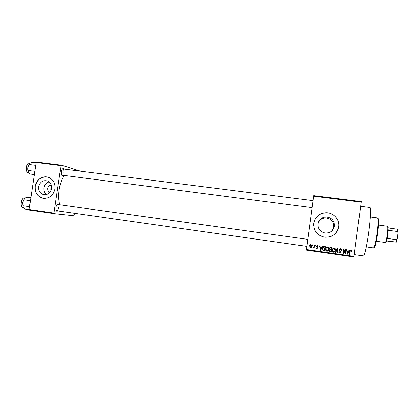 <?xml version="1.0" encoding="UTF-8"?>
<svg xmlns="http://www.w3.org/2000/svg" width="419" height="419" viewBox="0 0 419 419"><rect width="100%" height="100%" fill="white"/><g stroke="black" fill="none" stroke-linecap="round" stroke-linejoin="round"><path stroke-width="0.63" d="M46.588 194.536C44.493 192.887 43.602 190.655 43.911 187.838C44.534 184.711 46.294 182.731 49.18 181.888M51.411 185.177C49.452 185.282 48.232 186.355 47.761 188.409C47.604 190.305 48.326 191.624 49.94 192.368M51.757 187.335L50.83 189.021L51.066 190.603M38.579 186.774C38.297 190.792 39.931 193.4 43.476 194.605C47.766 195.081 50.5 193.059 51.673 188.54C51.977 184.973 50.636 182.459 47.656 180.998C43.01 179.892 39.983 181.82 38.579 186.774M35.091 186.303C34.683 192.588 37.286 196.584 42.895 198.281C49.264 198.779 53.302 195.678 54.999 188.979C55.47 183.737 53.543 179.966 49.227 177.666C43.456 174.833 35.914 179.468 35.091 186.303M47.63 177.111C41.109 176.409 36.961 179.479 35.196 186.324C34.787 192.609 37.385 196.6 42.995 198.297L43.277 198.349M317.953 224.097C319.032 220.2 321.624 218.137 325.736 217.906C331.052 218.545 333.692 221.473 333.655 226.689C333.309 228.894 332.236 230.654 330.434 231.964M334.367 226.108C333.294 230.738 330.329 233.058 325.474 233.064C320.346 232.058 317.843 229.004 317.974 223.903C318.922 219.582 321.651 217.252 326.171 216.922C331.68 217.608 334.409 220.666 334.367 226.108M330.366 236.635C335.038 234.85 337.803 231.534 338.657 226.684C339.814 219.493 333.315 212.417 325.924 212.732C319.194 213.35 315.135 216.885 313.747 223.337C313.517 230.948 317.225 235.578 324.872 237.227C332.377 237.353 336.976 233.839 338.667 226.679C339.825 219.483 333.32 212.407 325.93 212.716C319.194 213.334 315.135 216.874 313.747 223.327L313.695 226.119M63.384 175.524L62.211 175.87C61.363 175.252 61.059 173.88 61.289 171.759C61.624 169.884 62.227 168.789 63.096 168.475L64.149 169.103M61.572 175.095L312.092 207.651M58.058 210.919L56.869 211.249C56.078 210.673 55.79 209.38 56.02 207.374C56.387 205.378 57.036 204.21 57.974 203.87L59.016 204.514M56.246 210.464L56.706 210.731C57.607 210.652 58.241 209.647 58.613 207.714M72.497 212.978L71.586 212.847M360.67 206.347L369.925 207.52C371.014 207.326 370.548 218.315 368.814 231.257C367.06 244.733 364.441 256.423 363.404 255.889L354.27 254.584M64.117 175.624C61.74 179.175 60.09 183.857 59.179 189.655C58.382 195.359 58.571 200.345 59.734 204.613M361.225 202.178L313.642 196.223L313.721 195.663L361.257 201.607L353.908 256.947L306.362 250.112L306.436 249.509L354.034 256.344M312.564 244.811L312.956 244.869L312.873 245.476L312.48 245.419L312.564 244.811L312.48 245.419M315.266 245.194L315.659 245.251L315.575 245.859L315.182 245.801L315.266 245.194M322.132 246.168L322.551 246.225L320.771 250.326L320.357 250.269L319.666 245.817L320.079 245.88L320.252 247.2L321.619 247.393L322.132 246.168M328.601 247.713L328.795 249.237C328.716 250.462 328.103 251.138 326.956 251.269L326.904 251.259C325.893 250.798 325.5 249.996 325.72 248.849L326.322 247.372L327.548 246.88L328.601 247.713L328.795 249.237M335.153 248.64L335.352 250.169C335.273 251.395 334.655 252.076 333.503 252.207L333.456 252.196C332.44 251.735 332.042 250.934 332.262 249.782L332.864 248.299L334.095 247.807L335.153 248.64L335.352 250.169M340.375 248.697C341.228 248.912 341.605 249.457 341.511 250.337L341.103 250.337L340.27 249.195L339.359 249.813L341.155 252.102L339.809 253.107L338.824 251.662L339.228 251.662L339.914 252.61L340.757 252.029L340.689 251.573L339.432 250.876L338.961 249.766L340.375 248.697M349.09 249.991L349.514 250.049L347.712 254.186L347.288 254.124L346.576 249.635L347 249.693L347.178 251.028L348.571 251.227L349.09 249.991M313.642 196.223L306.436 249.509M351.436 250.572L351.536 251.646L351.127 251.646L350.755 250.682L350.279 250.944L349.75 254.474L349.346 254.417L349.734 251.489L350.839 250.18L351.436 250.572L351.536 251.646M345.717 249.509L346.12 249.567L345.544 253.872L345.115 253.814L343.879 250.117L343.418 253.568L343.014 253.511L343.59 249.211L344.02 249.268L345.256 252.956L345.717 249.509M337.154 248.294L337.541 248.352L338.159 252.814L337.74 252.757L337.305 248.828L335.739 252.468L335.32 252.411L337.154 248.294M330.743 247.388L331.979 247.566L331.403 251.85L330.088 251.657L329.214 250.436L329.763 249.604L329.36 248.472C329.481 247.671 329.942 247.31 330.743 247.388M324.275 246.472L325.443 246.639L324.866 250.913L323.138 250.583L322.489 248.42C322.546 247.189 323.143 246.545 324.275 246.472M317.241 245.419L318.068 246.55L317.152 245.859L316.555 246.262L317.832 247.875L316.827 248.635L316.031 247.619L316.869 248.189L317.429 247.88L316.151 246.283L317.241 245.419M314.14 245.036L314.533 245.089L314.114 248.189L313.721 248.132L313.789 247.639L313.244 248.121L312.893 247.901L313.763 247.262L314.14 245.036L313.92 246.639M310.914 244.523L311.794 246.278L310.479 247.729L309.599 246C309.641 245.105 310.081 244.612 310.914 244.523M36.123 162.509L36.463 162.053L61.326 165.17L61.012 165.636L36.123 162.509L29.115 209.484L53.999 213.051L54.161 213.622L73.938 215.748L74.514 213.266M54.161 213.622L29.299 210.045L29.115 209.484M61.326 165.17L80.574 171.188M61.012 165.636L53.999 213.051M63.814 172.528C64.018 170.475 63.678 169.276 62.803 168.936L62.29 169.067M307.808 239.364L57.146 204.451M350.603 250.641L350.279 250.944M350.127 250.908L349.75 254.474M350.865 250.185L351.279 250.536M349.362 250.028L347.712 254.186M347.576 254.134L347.283 254.092M346.869 249.672L347.178 251.028M348.367 251.709L347.11 251.51L347.534 253.699L348.367 251.709L347.246 251.552L347.534 253.699M345.984 249.546L345.544 253.872M345.418 253.82L345.104 253.778M343.418 253.568L343.879 250.117M343.297 253.521L343.02 253.479M343.905 249.253L345.256 252.956M340.532 248.724L341.511 250.337M341.401 250.3L341.103 250.3M340.165 249.164L339.359 249.813M339.259 249.782L341.155 252.102M341.045 252.06L339.856 253.118M339.751 253.071L339.411 252.976M339.128 251.662L339.6 252.516M337.452 248.341L338.159 252.814M338.06 252.767L337.74 252.725M335.739 252.468L337.305 248.828M335.656 252.427L335.336 252.379M335.263 250.133C335.19 251.358 334.577 252.034 333.424 252.165L333.503 252.207M333.424 252.165L333 252.023M334.289 247.849L335.069 248.614M334.173 248.341L333.953 248.278C333.095 248.388 332.639 248.902 332.586 249.818L332.623 250.808L333.215 251.578M333.566 251.704C334.451 251.594 334.912 251.06 334.949 250.106L334.032 248.31C333.168 248.415 332.712 248.928 332.66 249.855L332.696 250.845L333.566 251.704M331.906 247.556L331.403 251.85M331.335 251.809L330.167 251.672M330.104 251.63L329.585 251.463M329.701 248.498L330.455 249.389L331.309 249.509L331.513 248.006L330.182 247.859L329.701 248.498L330.052 249.263M329.559 250.389L330.24 251.17L331.073 251.29L331.246 250.012L330.01 249.85L329.559 250.389L329.816 251.028M330.01 249.85L329.622 250.426M331.246 250.012L330.072 249.886M330.182 247.859L329.758 248.525M330.601 247.859L330.245 247.886M331.513 248.006L330.67 247.886M328.737 249.205C328.658 250.426 328.051 251.096 326.909 251.227L326.956 251.269M326.909 251.227L326.286 250.96M327.841 246.953L328.543 247.687M327.726 247.446L327.433 247.357C326.574 247.461 326.123 247.975 326.071 248.891L326.548 250.557M327.019 250.766C327.904 250.656 328.36 250.127 328.396 249.174L327.485 247.378C326.626 247.488 326.171 248.001 326.118 248.923L326.155 249.913L327.019 250.766M325.395 246.629L324.866 250.913M324.825 250.876L323.138 250.583M322.85 248.451L323.279 250.091L324.536 250.358L324.976 247.079L324.222 246.959L323.149 247.435L322.85 248.451L323.143 249.975M323.149 247.435L322.881 248.483M324.222 246.959L323.18 247.461M324.976 247.079L324.264 246.98M322.515 246.22L320.771 250.326M320.75 250.29L320.352 250.232M320.064 245.874L320.252 247.2M321.42 247.875L320.294 247.692L320.593 249.85L321.42 247.875L320.32 247.718L320.593 249.85M317.885 245.791L318.068 246.55M318.058 246.534L317.67 246.529M317.581 246.131L317.146 245.843L316.555 246.262M317.764 247.378L317.832 247.875M317.822 247.849L316.827 248.635M316.816 248.603L316.041 247.875M317.33 247.582L316.146 246.267M315.654 245.251L315.575 245.859L315.182 245.785M314.119 248.163L313.721 248.132M313.726 248.106L313.789 247.639M313.794 247.613L313.244 248.121M313.25 248.095L312.904 247.875M313.857 246.974L313.925 246.618M312.878 245.461L312.49 245.403M311.474 247.247L310.479 247.729M310.5 247.702L309.599 246M309.62 245.984L310.306 244.633M311.128 247.006L311.417 246.21L310.861 244.947L310.469 245.052M310.552 247.289L311.396 246.225L310.84 244.963L309.992 246.026L310.552 247.289M377.969 218.618C378.268 218.388 378.467 218.818 378.567 219.917C378.745 222.594 378.457 226.873 377.708 232.76C376.854 239.019 375.958 243.502 375.021 246.225C374.633 247.257 374.324 247.624 374.099 247.32M366.258 246.896L373.57 247.917L374.366 246.676C375.335 243.848 376.262 239.181 377.158 232.671C377.938 226.538 378.237 222.086 378.058 219.31L377.613 217.901L370.296 216.953M36.092 162.745L32.101 162.242L29.885 163.279L29.126 164.515L35.505 165.322L35.636 165.804M34.877 170.868L34.609 171.298L28.235 170.475L27.942 167.401L29.126 164.515M34.321 174.582L30.336 174.063L28.555 172.183L28.235 170.475M29.587 163.546L27.942 167.401C27.685 169.36 27.89 170.952 28.555 172.183L28.592 172.24M385.297 242.47L385.831 241.758C386.889 239.333 388.188 229.706 387.805 227.088L387.496 226.26L378.493 225.071M387.984 226.92L388.324 230.309L387.261 238.421L386.009 241.978M386.606 240.956L396.254 242.151L395.814 242.067L396.458 239.678L397.238 238.505L396.254 242.151M386.653 240.815L395.814 242.067M388.34 227.983L397.935 229.303L397.977 232.87L397.238 238.505M387.261 238.421L396.458 239.678M397.977 232.87L397.526 231.534L397.5 229.198M388.324 230.309L397.526 231.534M30.865 197.747L26.879 197.192L24.637 198.381L23.852 199.784L30.226 200.675L30.357 201.162M29.597 206.242L29.33 206.672L22.956 205.766L22.668 202.67L23.852 199.784M29.162 209.631L25.109 209.05L23.302 207.311L22.956 205.766M24.512 198.491L22.668 202.67L23.197 207.133M29.545 163.122L29.372 163.085C26.428 162.457 25.161 172.125 28.131 172.576L28.387 172.607M26.957 171.497C25.81 168.757 26.114 166.202 27.858 163.829M24.323 198.04L24.307 198.04C21.285 197.365 19.777 207.332 22.872 207.52L22.904 207.525M21.599 206.399C20.541 203.65 20.929 201.104 22.757 198.763M44.22 194.735L43.476 194.605M61.818 175.283L62.211 175.87M56.492 210.657L56.869 211.249M57.434 204.331L57.974 203.87M62.572 168.946L63.096 168.475M326.171 216.922L325.736 217.906M375.021 246.225L374.366 246.676M378.567 219.917L378.058 219.31M28.906 172.68L28.063 172.56C26.952 172.874 26.413 170.884 26.434 166.584C27.963 163.42 28.942 162.258 29.372 163.085L30.042 163.169M313.04 200.654L62.803 168.936M56.706 210.731L306.86 246.377M385.312 242.475L376.314 241.239M388.313 227.695L387.805 227.088M386.475 241.307L385.831 241.758M397.977 229.56L397.71 229.245M24.967 198.129L24.307 198.04C24.166 197.998 22.364 197.527 21.065 202.298C20.714 207.253 22.72 207.604 22.872 207.52L23.527 207.615"/></g></svg>

